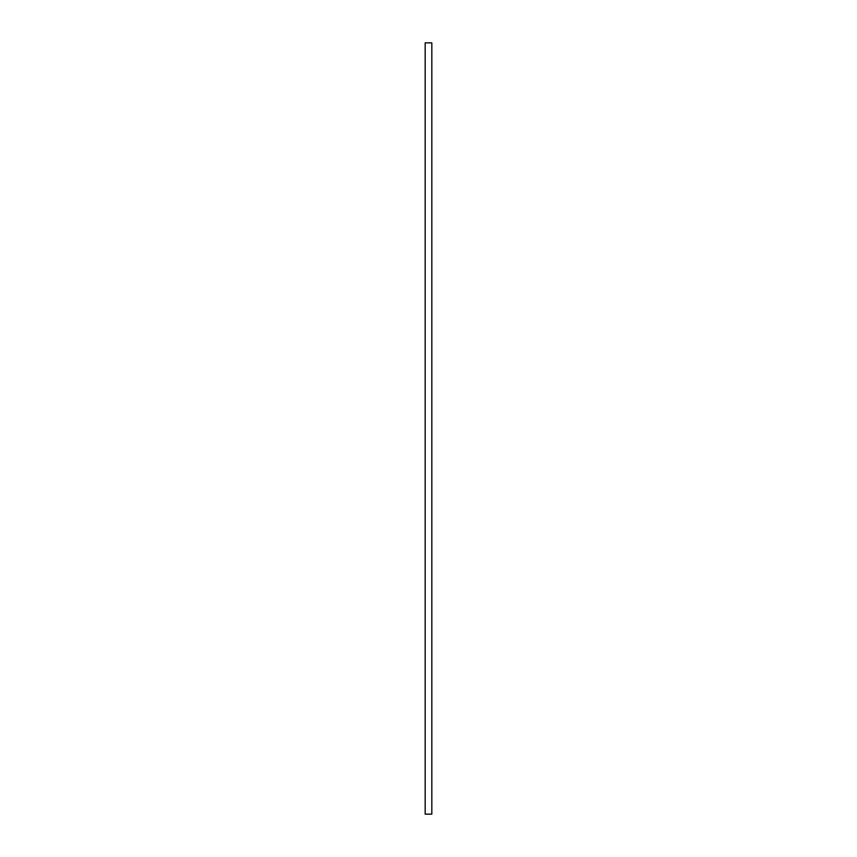 <?xml version="1.0" encoding="UTF-8"?>
<svg xmlns="http://www.w3.org/2000/svg" width="857" height="857" viewBox="0 0 857 857"><rect width="100%" height="100%" fill="white"/><g stroke="black" fill="none" stroke-linecap="round" stroke-linejoin="round"><path stroke-width="1.29" d="M425.179 814.15L425.179 42.85L431.821 42.85L431.821 814.15L425.179 814.15"/></g></svg>
